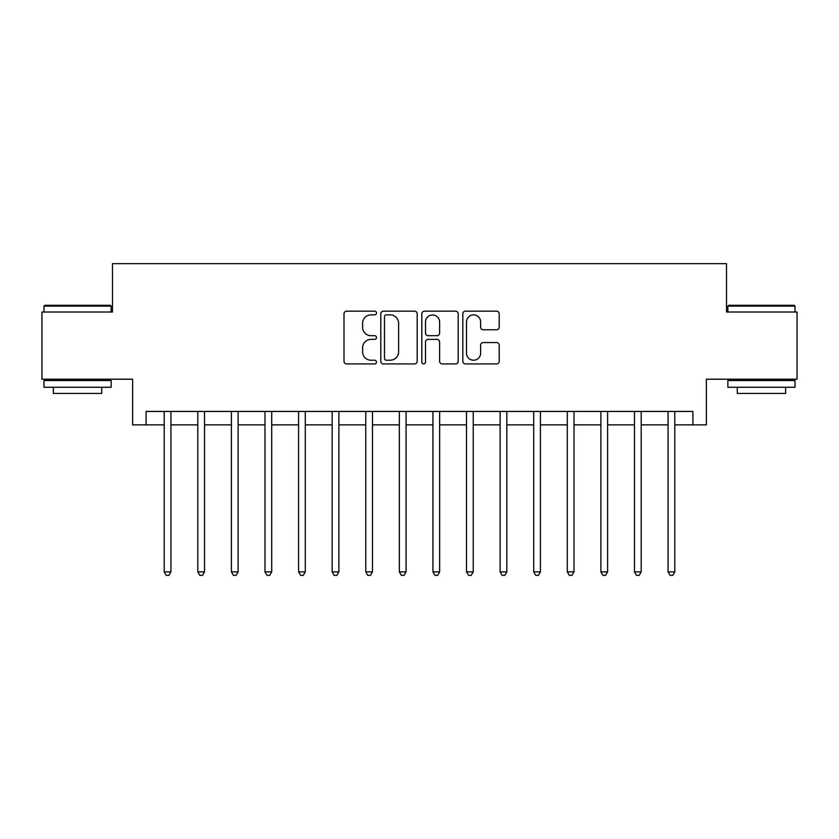 <?xml version="1.0" encoding="UTF-8"?>
<svg xmlns="http://www.w3.org/2000/svg" width="839" height="839" viewBox="0 0 839 839"><rect width="100%" height="100%" fill="white"/><g stroke="black" fill="none" stroke-linecap="round" stroke-linejoin="round"><path stroke-width="1.26" d="M376.501 313.01A1.846 1.846 0 0 0 374.655 311.164L346.633 311.164A2.643 2.643 0 0 0 344 313.807L344 361.284A2.643 2.643 0 0 0 346.633 363.916L374.655 363.916A1.846 1.846 0 0 0 376.501 362.07A1.846 1.846 0 0 0 374.655 360.225L371.037 360.225A8.442 8.442 0 0 1 362.595 351.782L362.595 347.828A8.442 8.442 0 0 1 371.037 339.386L374.655 339.386A1.846 1.846 0 0 0 376.501 337.54A1.846 1.846 0 0 0 374.655 335.694L371.037 335.694A8.442 8.442 0 0 1 362.595 327.252L362.595 323.298A8.442 8.442 0 0 1 371.037 314.856L374.655 314.856A1.846 1.846 0 0 0 376.501 313.01M496.583 329.758A2.643 2.643 0 0 0 499.226 327.126L499.226 313.807A2.643 2.643 0 0 0 496.583 311.164L465.456 311.164A2.643 2.643 0 0 0 462.824 313.807L462.824 361.284A2.643 2.643 0 0 0 465.456 363.916L496.583 363.916A2.643 2.643 0 0 0 499.226 361.284L499.226 345.186A2.643 2.643 0 0 0 496.583 342.553L483.264 342.553A2.643 2.643 0 0 0 480.632 345.186L480.632 353.167A7.058 7.058 0 0 1 473.574 360.225A7.058 7.058 0 0 1 466.515 353.167L466.515 321.914A7.058 7.058 0 0 1 473.574 314.856A7.058 7.058 0 0 1 480.632 321.914L480.632 327.126A2.643 2.643 0 0 0 483.264 329.758L496.583 329.758M146.08 424.87L146.08 411.435L692.92 411.435L692.92 424.87L706.354 424.87L706.354 379.197L797.05 379.197L797.05 312.014L726.511 312.014L726.511 263.645L112.489 263.645L112.489 312.014L41.95 312.014L41.95 379.197L132.646 379.197L132.646 424.87L164.213 424.87M417.193 313.807A2.643 2.643 0 0 0 414.55 311.164L383.433 311.164A2.643 2.643 0 0 0 380.791 313.807L380.791 361.284A2.643 2.643 0 0 0 383.433 363.916L414.55 363.916A2.643 2.643 0 0 0 417.193 361.284L417.193 313.807M424.45 311.164L455.567 311.164A2.643 2.643 0 0 1 458.209 313.807L458.209 361.284A2.643 2.643 0 0 1 455.567 363.916L442.247 363.916A2.643 2.643 0 0 1 439.615 361.284L439.615 342.029A2.643 2.643 0 0 0 436.972 339.386L428.142 339.386A2.643 2.643 0 0 0 425.499 342.029L425.499 362.07A1.846 1.846 0 0 1 423.653 363.916A1.846 1.846 0 0 1 421.807 362.07L421.807 313.807A2.643 2.643 0 0 1 424.45 311.164M170.936 424.87L197.805 424.87M204.527 424.87L231.396 424.87M238.119 424.87L264.988 424.87M271.7 424.87L298.579 424.87M305.291 424.87L332.171 424.87M338.883 424.87L365.752 424.87M372.474 424.87L399.343 424.87M406.066 424.87L432.934 424.87M439.657 424.87L466.526 424.87M473.248 424.87L500.117 424.87M506.829 424.87L533.709 424.87M540.421 424.87L567.3 424.87M574.012 424.87L600.881 424.87M607.604 424.87L634.473 424.87M641.195 424.87L668.064 424.87M674.787 424.87L692.92 424.87M386.328 314.856A1.846 1.846 0 0 0 384.482 316.702L384.482 358.379A1.846 1.846 0 0 0 386.328 360.225L390.156 360.225A8.442 8.442 0 0 0 398.598 351.782L398.598 323.298A8.442 8.442 0 0 0 390.156 314.856L386.328 314.856M439.615 322.04A7.058 7.058 0 0 0 432.557 314.992A7.058 7.058 0 0 0 425.499 322.04L425.499 333.052A2.643 2.643 0 0 0 428.142 335.694L436.972 335.694A2.643 2.643 0 0 0 439.615 333.052L439.615 322.04M171.271 411.435L171.125 411.781A2.685 2.685 0 0 0 170.936 412.778L170.936 571.862L164.213 571.862L164.213 412.778A2.685 2.685 0 0 0 164.025 411.781L163.888 411.435M170.936 571.862L168.922 575.355L166.237 575.355L164.213 571.862M204.852 411.435L204.716 411.781A2.685 2.685 0 0 0 204.527 412.778L204.527 571.862L197.805 571.862L197.805 412.778A2.685 2.685 0 0 0 197.616 411.781L197.48 411.435M204.527 571.862L202.514 575.355L199.818 575.355L197.805 571.862M238.444 411.435L238.307 411.781A2.685 2.685 0 0 0 238.119 412.778L238.119 571.862L231.396 571.862L231.396 412.778A2.685 2.685 0 0 0 231.207 411.781L231.061 411.435M238.119 571.862L236.095 575.355L233.41 575.355L231.396 571.862M272.035 411.435L271.899 411.781A2.685 2.685 0 0 0 271.7 412.778L271.7 571.862L264.988 571.862L264.988 412.778A2.685 2.685 0 0 0 264.788 411.781L264.652 411.435M271.7 571.862L269.686 575.355L267.001 575.355L264.988 571.862M305.627 411.435L305.49 411.781A2.685 2.685 0 0 0 305.291 412.778L305.291 571.862L298.579 571.862L298.579 412.778A2.685 2.685 0 0 0 298.38 411.781L298.244 411.435M305.291 571.862L303.278 575.355L300.593 575.355L298.579 571.862M44.771 305.291L110.339 305.291L111.147 306.099L43.964 306.099L44.771 305.291M77.555 387.251L43.964 387.251L43.964 380.539L111.147 380.539L111.147 387.251L77.555 387.251M101.739 387.251L101.739 393.439L53.371 393.439L53.371 387.251M728.661 305.291L794.229 305.291L795.036 306.099L727.853 306.099L728.661 305.291M761.445 387.251L727.853 387.251L727.853 380.539L795.036 380.539L795.036 387.251L761.445 387.251M785.629 387.251L785.629 393.439L737.261 393.439L737.261 387.251M339.218 411.435L339.082 411.781A2.685 2.685 0 0 0 338.883 412.778L338.883 571.862L332.171 571.862L332.171 412.778A2.685 2.685 0 0 0 331.971 411.781L331.835 411.435M338.883 571.862L336.869 575.355L334.184 575.355L332.171 571.862M372.81 411.435L372.673 411.781A2.685 2.685 0 0 0 372.474 412.778L372.474 571.862L365.752 571.862L365.752 412.778A2.685 2.685 0 0 0 365.563 411.781L365.426 411.435M372.474 571.862L370.46 575.355L367.776 575.355L365.752 571.862M406.391 411.435L406.254 411.781A2.685 2.685 0 0 0 406.066 412.778L406.066 571.862L399.343 571.862L399.343 412.778A2.685 2.685 0 0 0 399.154 411.781L399.018 411.435M406.066 571.862L404.052 575.355L401.357 575.355L399.343 571.862M439.982 411.435L439.846 411.781A2.685 2.685 0 0 0 439.657 412.778L439.657 571.862L432.934 571.862L432.934 412.778A2.685 2.685 0 0 0 432.746 411.781L432.609 411.435M439.657 571.862L437.643 575.355L434.948 575.355L432.934 571.862M473.574 411.435L473.437 411.781A2.685 2.685 0 0 0 473.248 412.778L473.248 571.862L466.526 571.862L466.526 412.778A2.685 2.685 0 0 0 466.327 411.781L466.19 411.435M473.248 571.862L471.224 575.355L468.54 575.355L466.526 571.862M507.165 411.435L507.029 411.781A2.685 2.685 0 0 0 506.829 412.778L506.829 571.862L500.117 571.862L500.117 412.778A2.685 2.685 0 0 0 499.918 411.781L499.782 411.435M506.829 571.862L504.816 575.355L502.131 575.355L500.117 571.862M540.756 411.435L540.62 411.781A2.685 2.685 0 0 0 540.421 412.778L540.421 571.862L533.709 571.862L533.709 412.778A2.685 2.685 0 0 0 533.51 411.781L533.373 411.435M540.421 571.862L538.407 575.355L535.722 575.355L533.709 571.862M574.348 411.435L574.212 411.781A2.685 2.685 0 0 0 574.012 412.778L574.012 571.862L567.3 571.862L567.3 412.778A2.685 2.685 0 0 0 567.101 411.781L566.965 411.435M574.012 571.862L571.999 575.355L569.314 575.355L567.3 571.862M607.939 411.435L607.793 411.781A2.685 2.685 0 0 0 607.604 412.778L607.604 571.862L600.881 571.862L600.881 412.778A2.685 2.685 0 0 0 600.693 411.781L600.556 411.435M607.604 571.862L605.59 575.355L602.905 575.355L600.881 571.862M641.52 411.435L641.384 411.781A2.685 2.685 0 0 0 641.195 412.778L641.195 571.862L634.473 571.862L634.473 412.778A2.685 2.685 0 0 0 634.284 411.781L634.148 411.435M641.195 571.862L639.182 575.355L636.486 575.355L634.473 571.862M675.112 411.435L674.976 411.781A2.685 2.685 0 0 0 674.787 412.778L674.787 571.862L668.064 571.862L668.064 412.778A2.685 2.685 0 0 0 667.875 411.781L667.729 411.435M674.787 571.862L672.763 575.355L670.078 575.355L668.064 571.862M43.964 312.014L43.964 306.099M59.286 380.539L59.286 379.197M95.824 380.539L95.824 379.197M111.147 312.014L111.147 306.099M727.853 312.014L727.853 306.099M743.176 380.539L743.176 379.197M779.714 380.539L779.714 379.197M795.036 312.014L795.036 306.099"/></g></svg>
